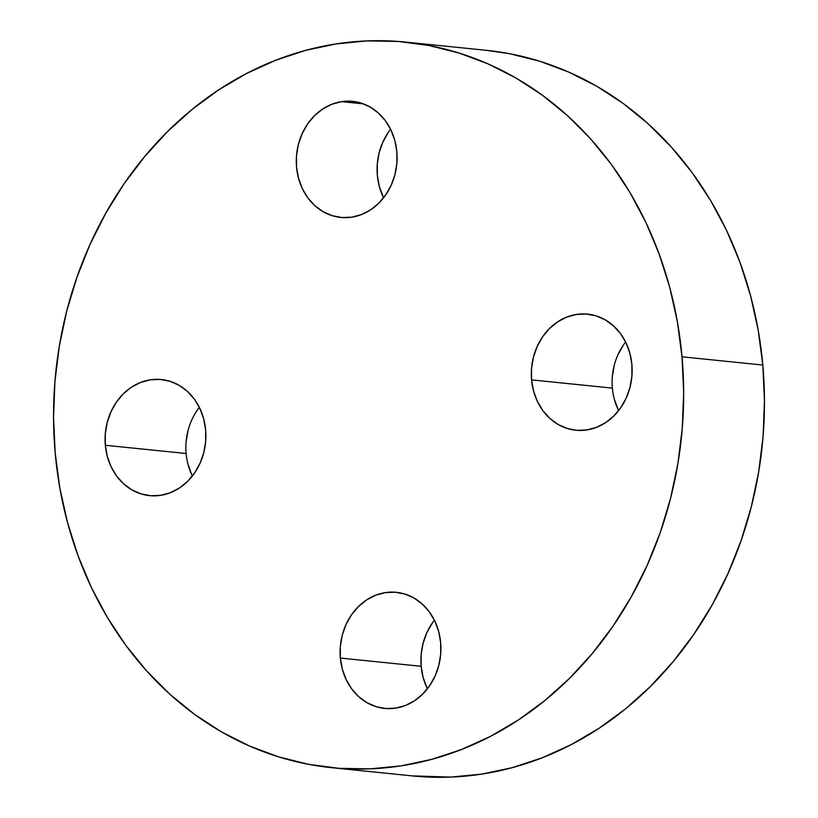 <?xml version="1.0" encoding="UTF-8"?>
<svg xmlns="http://www.w3.org/2000/svg" width="818" height="818" viewBox="0 0 818 818"><rect width="100%" height="100%" fill="white"/><g stroke="black" fill="none" stroke-linecap="round" stroke-linejoin="round"><path stroke-width="1.23" d="M340.36 658.061A58.344 50.317 95.8 0 1 396.423 592.324A58.344 50.317 95.8 0 1 440.657 642.682L438.693 631.557L434.869 621.159L429.338 611.884L422.323 604.083L414.082 598.07L404.941 594.062L395.237 592.222L385.36 592.61L375.666 595.218L366.556 599.952L358.366 606.619L351.403 614.962L345.953 624.676L342.21 635.371L340.319 646.649L340.36 658.061L342.333 669.185L346.157 679.584L351.679 688.858L358.693 696.65L366.934 702.672L376.086 706.68L385.779 708.521L395.667 708.132L405.35 705.525L414.46 700.791L422.661 694.124L429.614 685.77L435.074 676.067L438.816 665.371L440.697 654.093L440.657 642.682A58.344 50.317 95.8 0 1 384.593 708.419A58.344 50.317 95.8 0 1 340.36 658.061L421.158 666.292L340.36 658.061M434.399 620.197A58.344 50.317 -84.2 0 0 421.158 666.292L423.131 677.416L426.955 687.815M531.577 379.879A58.344 50.317 95.8 0 1 587.641 314.143A58.344 50.317 95.8 0 1 631.874 364.501L629.901 353.376L626.087 342.977L620.555 333.703L613.541 325.912L605.3 319.889L596.158 315.881L586.455 314.04L576.567 314.429L566.884 317.036L557.774 321.771L549.584 328.437L542.62 336.791L537.17 346.495L533.428 357.19L531.536 368.468L531.577 379.879L533.551 391.004L537.365 401.403L542.896 410.677L549.911 418.479L558.152 424.491L567.303 428.499L576.997 430.34L586.884 429.951L596.567 427.344L605.678 422.609L613.868 415.943L620.831 407.599L626.281 397.885L630.034 387.19L631.915 375.912L631.874 364.501A58.344 50.317 95.8 0 1 575.811 430.237A58.344 50.317 95.8 0 1 531.577 379.879L612.375 388.121L531.577 379.879M625.617 342.026A58.344 50.317 -84.2 0 0 612.375 388.121A58.344 50.317 -84.2 0 0 618.633 410.595M351.852 217.159A58.344 50.317 95.8 0 1 340.779 217.445A58.344 50.317 95.8 0 1 296.28 160.696A58.344 50.317 95.8 0 1 341.535 101.636L363.396 103.866L341.535 101.636L331.852 104.244L322.742 108.978L314.541 115.645L307.588 123.988L302.128 133.702L298.386 144.397L296.505 155.676L296.545 167.087L298.519 178.212L302.333 188.61L307.865 197.884L314.879 205.676L323.12 211.698L332.261 215.707L341.965 217.547L351.852 217.159L361.536 214.551L370.646 209.817L378.836 203.15L385.799 194.796L391.249 185.093L394.992 174.398L396.883 163.119L396.842 151.708L394.869 140.584L391.045 130.185L385.523 120.911L378.509 113.119L370.268 107.097L361.116 103.088L351.423 101.248L341.535 101.636A58.344 50.317 95.8 0 1 352.609 101.35A58.344 50.317 95.8 0 1 397.098 158.089A58.344 50.317 95.8 0 1 351.852 217.159M390.585 129.234A58.344 50.317 -84.2 0 0 383.601 197.803L379.307 186.443L377.343 175.318L377.303 163.907L379.184 152.629L382.926 141.933L388.386 132.23M105.328 445.268A58.344 50.317 95.8 0 1 161.391 379.532A58.344 50.317 95.8 0 1 205.625 429.879L203.651 418.765L199.837 408.366L194.306 399.092L187.291 391.29L179.05 385.278L169.909 381.27L160.205 379.419L150.318 379.818L140.635 382.425L131.524 387.149L123.334 393.816L116.371 402.17L110.921 411.883L107.178 422.579L105.287 433.847L105.328 445.268L107.301 456.383L111.115 466.781L116.647 476.056L123.661 483.857L131.903 489.88L141.054 493.878L150.747 495.728L160.635 495.34L170.318 492.722L179.428 487.998L187.619 481.332L194.582 472.978L200.032 463.264L203.784 452.569L205.666 441.301L205.625 429.879A58.344 50.317 95.8 0 1 149.561 495.626A58.344 50.317 95.8 0 1 105.328 445.268L186.126 453.499L105.328 445.268M199.367 407.405A58.344 50.317 -84.2 0 0 186.126 453.499A58.344 50.317 -84.2 0 0 192.383 475.974M331.627 767.683L412.425 775.914A364.675 314.511 -84.2 0 0 762.816 365.043L682.018 356.812A364.675 314.511 95.8 0 1 331.627 767.683A364.675 314.511 95.8 0 1 55.184 452.957L53.538 417.344L54.918 381.607L59.325 346.096L66.708 311.147L77.004 277.108L90.103 244.285L105.89 213.028L124.203 183.61L144.868 156.32L167.69 131.422L192.445 109.162L218.897 89.755L246.791 73.375L275.86 60.195L305.82 50.327L336.382 43.875L367.262 40.9L398.151 41.432L428.755 45.46L458.775 52.955L487.927 63.835L515.943 78.007L542.528 95.317L567.436 115.614L590.443 138.702L611.302 164.346L629.829 192.302L645.831 222.312L659.175 254.081L669.717 287.302L677.355 321.658L682.018 356.812L683.674 392.425L682.284 428.162L677.877 463.673L670.494 498.622L660.198 532.661L647.099 565.473L631.322 596.741L613.009 626.159L592.334 653.449L569.512 678.347L544.757 700.607L518.305 720.014L490.411 736.394L461.342 749.574L431.383 759.441L400.82 765.893L369.94 768.869L339.061 768.337L308.458 764.298L278.427 756.814L249.275 745.924L221.269 731.762L194.674 714.441L169.766 694.145L146.77 671.067L125.9 645.422L107.383 617.457L91.371 587.447L78.027 555.688L67.495 522.467L59.847 488.111L55.184 452.957A364.675 314.511 95.8 0 1 405.575 42.086A364.675 314.511 95.8 0 1 682.018 356.812L762.816 365.043A364.675 314.511 -84.2 0 0 486.373 50.317L405.575 42.086M486.096 50.287L509.542 53.702L539.573 61.186L568.725 72.076L596.731 86.238L623.326 103.559L648.234 123.855L671.23 146.933L692.1 172.578L710.617 200.543L726.629 230.553L739.973 262.312L750.505 295.533L758.153 329.889L762.816 365.043L764.462 400.656L763.082 436.393L758.675 471.904L751.292 506.853L740.996 540.892L727.897 573.715L712.11 604.972L693.797 634.39L673.132 661.68L650.31 686.578L625.555 708.838L599.103 728.245L571.209 744.625L542.14 757.805L512.18 767.673L481.618 774.125L450.738 777.1L412.139 775.883M432.201 623.204L426.751 632.907L423.008 643.602L421.117 654.881L421.158 666.292A58.344 50.317 -84.2 0 0 427.415 688.766M614.349 399.235L618.163 409.634M623.418 345.022L617.968 354.736M614.216 365.431L612.334 376.699M188.099 464.624L191.913 475.023M187.966 430.81L186.085 442.088"/></g></svg>
